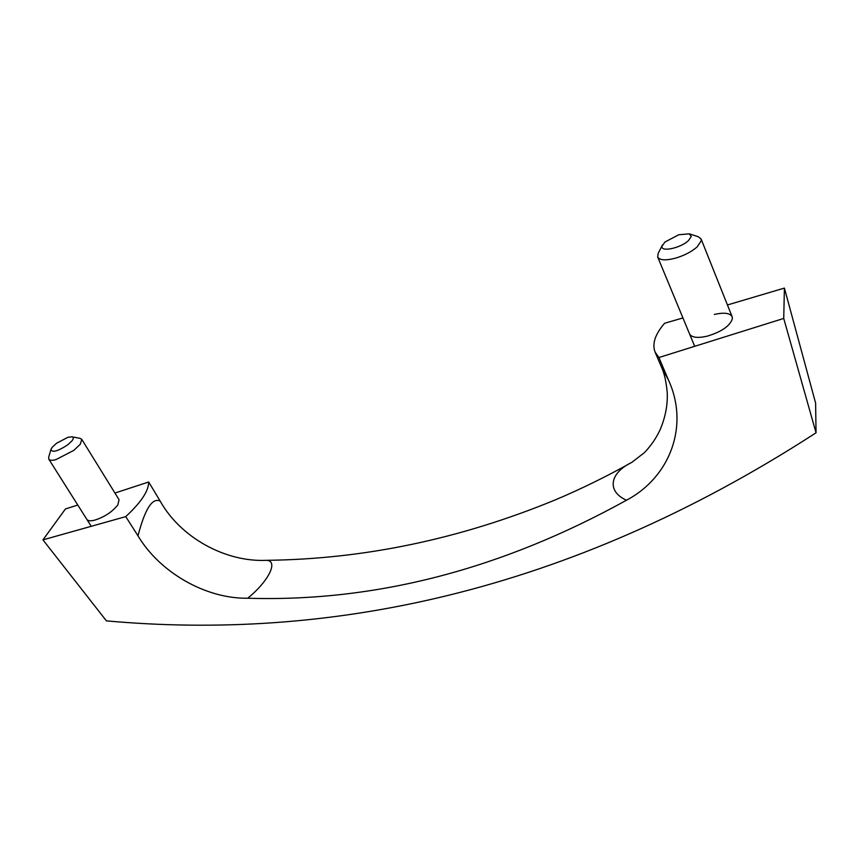 <?xml version="1.0" encoding="UTF-8"?>
<svg xmlns="http://www.w3.org/2000/svg" width="859" height="859" viewBox="0 0 859 859"><rect width="100%" height="100%" fill="white"/><g stroke="black" fill="none" stroke-linecap="round" stroke-linejoin="round"><path stroke-width="1.29" d="M52.174 447.314L50.992 449.364C51.991 452.929 57.574 451.415 67.743 444.822L72.07 440.753C73.713 438.53 73.659 437.22 71.931 436.812L67.936 437.285L56.49 443.287L52.174 447.314M50.992 449.364L48.684 457.138L48.802 459.168C49.715 460.456 52.055 460.628 55.835 459.672L73.831 450.384L80.274 444.264L81.777 439.357L79.994 438.326L71.931 436.812M662.064 246.114C660.174 252.396 680.511 248.251 688.435 240.617L691.259 236.483L689.251 233.831L678.782 234.754L664.952 242.013L662.064 246.114M662.461 244.998L658.155 253.362L657.704 257.024C659.626 260.288 665.435 260.707 675.12 258.269C684.097 255.638 691.431 251.859 697.1 246.952L701.288 240.713L701.105 239.006L698.206 236.708L689.251 233.831M77.782 505.028L65.424 508.968L42.95 539.871L125.747 516.613C141.048 502.44 148.704 490.908 148.693 481.996L114.934 493.045M86.866 519.405C87.876 520.855 90.259 521.166 94.039 520.339C104.036 517.311 111.971 512.179 117.844 504.942L119.036 499.691M682.937 317.937L664.619 323.263C655.116 334.258 651.938 343.858 655.073 352.072L658.917 357.516L783.73 318.442L816.05 432.796C565.061 595.373 324.477 640.61 106.419 620.874L42.95 539.871M816.05 432.796L815.61 403.096L784.407 288.087L783.73 318.442M784.407 288.087L727.444 304.966M689.541 333.872C691.602 337.533 697.433 338.317 707.021 336.223C721.614 331.81 730.075 325.948 732.416 318.646L732.158 316.778C729.978 313.02 724.04 312.247 714.344 314.458M125.747 516.613L137.988 535.833C144.978 508.925 152.376 497.35 160.182 501.108L148.693 481.996M655.073 352.072L661.698 367.566L668.388 379.861L658.917 357.516M668.388 379.861C689.401 425.334 670.503 476.938 626.479 500.228C501.323 569.463 375.072 602.127 247.725 598.229C205.559 598.895 159.667 572.266 137.988 535.833M632.181 462.163L631.794 462.378C609.568 472.987 606.572 491.369 626.479 500.228M160.182 501.108C180.369 537.304 225.176 562.398 266.795 560.315C364.13 559.166 460.37 538.99 555.515 499.798C581.146 488.964 606.583 476.487 631.816 462.357L644.357 452.693C651.143 445.617 656.501 437.725 660.442 429.006C665.585 416.475 667.84 404.213 667.207 392.23C666.187 381.611 664.34 373.386 661.698 367.577M247.725 598.229C268.964 580.856 278.38 561.206 266.795 560.315M81.777 439.357L119.047 499.702M48.802 459.168L91.161 526.202M701.105 239.006L732.158 316.778M657.704 257.024L694.641 346.209"/></g></svg>
